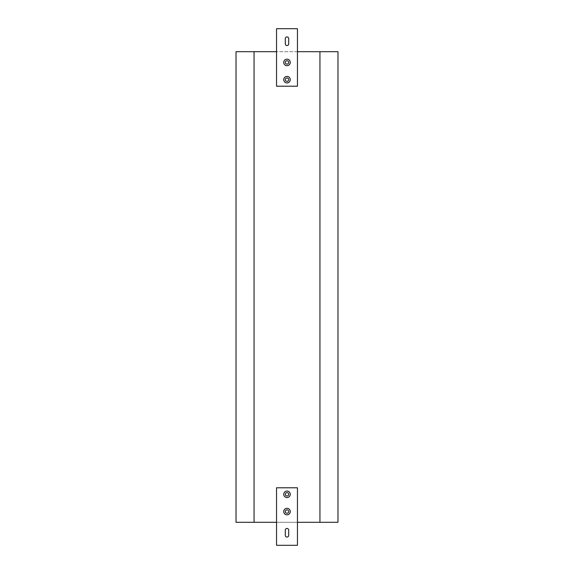 <?xml version="1.0" encoding="UTF-8"?>
<svg xmlns="http://www.w3.org/2000/svg" width="574" height="574" viewBox="0 0 574 574"><rect width="100%" height="100%" fill="white"/><g stroke="black" fill="none" stroke-linecap="round" stroke-linejoin="round"><path stroke-width="0.43" stroke-dasharray="2.87 2.15" d="M288.7 535.363A1.7 1.7 0 0 1 287 537.063A1.7 1.7 0 0 1 285.3 535.363L285.3 530.139A1.7 1.7 0 0 1 287 528.439A1.7 1.7 0 0 1 288.7 530.139L288.7 535.363M288.7 43.861A1.7 1.7 0 0 1 287 45.561A1.7 1.7 0 0 1 285.3 43.861L285.3 38.637A1.7 1.7 0 0 1 287 36.937A1.7 1.7 0 0 1 288.7 38.637L288.7 43.861M287 492.621A1.7 1.7 0 0 0 285.3 494.322A1.7 1.7 0 0 0 287 496.022A1.7 1.7 0 0 0 288.7 494.322A1.7 1.7 0 0 0 287 492.621M287 509.877A1.7 1.7 0 0 0 285.3 511.578A1.7 1.7 0 0 0 287 513.271A1.7 1.7 0 0 0 288.7 511.578A1.7 1.7 0 0 0 287 509.877M287 77.978A1.7 1.7 0 0 0 285.3 79.678A1.7 1.7 0 0 0 287 81.379A1.7 1.7 0 0 0 288.7 79.678A1.7 1.7 0 0 0 287 77.978M287 60.729A1.7 1.7 0 0 0 285.3 62.422A1.7 1.7 0 0 0 287 64.123A1.7 1.7 0 0 0 288.7 62.422A1.7 1.7 0 0 0 287 60.729M319.94 522.297L254.06 522.297L254.06 51.703L337.978 51.703L337.978 522.297L319.94 522.297L319.94 51.703M297.454 522.297L276.539 522.297L276.539 545.3L297.454 545.3L297.454 487.785L276.539 487.785L276.539 522.297M254.06 51.703L236.022 51.703L236.022 522.297L254.06 522.297M297.454 51.703L276.539 51.703L276.539 86.215L297.454 86.215L297.454 28.7L276.539 28.7L276.539 51.703"/><path stroke-width="0.86" d="M288.7 535.363A1.7 1.7 0 0 1 287 537.063A1.7 1.7 0 0 1 285.3 535.363L285.3 530.139A1.7 1.7 0 0 1 287 528.439A1.7 1.7 0 0 1 288.7 530.139L288.7 535.363M288.7 43.861A1.7 1.7 0 0 1 287 45.561A1.7 1.7 0 0 1 285.3 43.861L285.3 38.637A1.7 1.7 0 0 1 287 36.937A1.7 1.7 0 0 1 288.7 38.637L288.7 43.861M287 497.586A3.265 3.265 0 0 1 283.735 494.322A3.265 3.265 0 0 1 287 491.05A3.265 3.265 0 0 1 290.265 494.322A3.265 3.265 0 0 1 287 497.586M287 492.621A1.7 1.7 0 0 0 285.3 494.322A1.7 1.7 0 0 0 287 496.022A1.7 1.7 0 0 0 288.7 494.322A1.7 1.7 0 0 0 287 492.621M287 514.842A3.265 3.265 0 0 1 283.735 511.578A3.265 3.265 0 0 1 287 508.306A3.265 3.265 0 0 1 290.265 511.578A3.265 3.265 0 0 1 287 514.842M287 509.877A1.7 1.7 0 0 0 285.3 511.578A1.7 1.7 0 0 0 287 513.271A1.7 1.7 0 0 0 288.7 511.578A1.7 1.7 0 0 0 287 509.877M287 82.95A3.265 3.265 0 0 1 283.735 79.678A3.265 3.265 0 0 1 287 76.414A3.265 3.265 0 0 1 290.265 79.678A3.265 3.265 0 0 1 287 82.95M287 77.978A1.7 1.7 0 0 0 285.3 79.678A1.7 1.7 0 0 0 287 81.379A1.7 1.7 0 0 0 288.7 79.678A1.7 1.7 0 0 0 287 77.978M287 65.694A3.265 3.265 0 0 1 283.735 62.422A3.265 3.265 0 0 1 287 59.158A3.265 3.265 0 0 1 290.265 62.422A3.265 3.265 0 0 1 287 65.694M287 60.729A1.7 1.7 0 0 0 285.3 62.422A1.7 1.7 0 0 0 287 64.123A1.7 1.7 0 0 0 288.7 62.422A1.7 1.7 0 0 0 287 60.729M319.94 522.297L319.94 51.703L337.978 51.703L337.978 522.297L297.454 522.297M276.539 522.297L236.022 522.297L236.022 51.703L254.06 51.703L254.06 522.297M276.539 51.703L254.06 51.703M319.94 51.703L297.454 51.703M297.454 487.785L297.454 545.3L276.539 545.3L276.539 487.785L297.454 487.785M297.454 28.7L297.454 86.215L276.539 86.215L276.539 28.7L297.454 28.7"/></g></svg>
